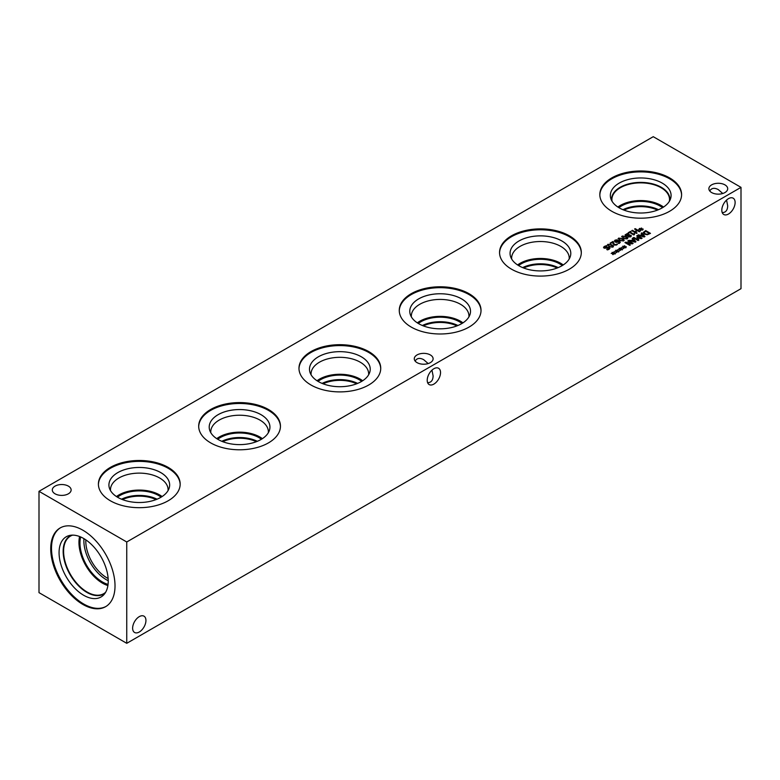 <?xml version="1.0" encoding="UTF-8"?>
<svg xmlns="http://www.w3.org/2000/svg" width="780" height="780" viewBox="0 0 780 780"><rect width="100%" height="100%" fill="white"/><g stroke="black" fill="none" stroke-linecap="round" stroke-linejoin="round"><path stroke-width="1.17" d="M616.6 244.198L617.516 244.15L616.58 245.027L613.85 245.086L612.992 242.112L610.652 243.467L610.096 243.145L613.041 241.449L614.465 244.696L617.497 244.189M612.992 242.112L612.963 243.604M613.041 241.449L614.465 244.735L616.6 244.247M610.135 243.175L613.041 241.498M616.922 241.917L618.286 241.02L616.922 241.966L615.761 241.624L616.922 241.966M618.286 241.02L615.527 240.493L615.761 241.624L615.527 240.493M615.527 240.542L615.761 241.673L615.527 240.542M618.208 243.282L618.94 243.009L618.745 241.283L616.873 242.424L615.147 242.014L614.396 241.069L615.01 240.191L616.492 239.84L618.784 240.601L620.285 242.268M618.94 243.058L619.495 242.297L618.208 243.331L619.408 243.38L620.285 242.239M616.492 239.84L618.784 240.552L620.256 242.044M614.396 241.118L616.492 239.889M620.256 240.035L621.884 240.776L623.074 240.659L623.279 239.957L620.402 238.29L619.174 238.407L618.969 239.099L620.256 240.035M619.174 238.407L618.969 239.148L619.174 238.456L618.969 239.148L620.256 240.084L621.884 240.825L623.074 240.708L623.279 240.006L623.074 240.708M623.074 240.659L623.279 239.957M623.6 240.961L619.603 240.416L618.637 238.105L622.645 238.651L624.205 240.201L623.6 240.961M618.637 238.144L618.043 238.865L618.637 238.144L622.645 238.7L624.205 240.22M622.742 236.34L622.547 237.081L622.742 236.389L622.547 237.081L623.825 238.017L625.453 238.709L626.652 238.592L626.857 237.9L623.971 236.223L622.742 236.34L622.547 237.042L625.453 238.758L626.652 238.641L626.857 237.939L626.652 238.641M626.652 238.592L626.857 237.9M627.178 238.904L623.181 238.349L622.216 236.038L626.223 236.584L627.783 238.134L627.178 238.904M621.621 236.818L622.216 236.086L626.223 236.632L627.783 238.153M621.621 236.798L622.216 236.086M628.7 232.976L628.212 232.694L630.533 231.348L631.02 231.631L630.152 232.128L633.35 233.971L634.647 233.727L633.838 234.965L629.548 232.489L628.7 232.976M634.647 233.776L634.325 234.721L634.218 233.474M634.647 233.727L634.325 234.673M633.35 233.971L634.218 233.522M630.152 232.128L633.35 234.019M628.251 232.713L630.533 231.397M640.663 229.544L638.722 229.495L640.468 229.291L639.278 228.628L640.828 229.076L641.17 228.082L641.725 228.16L641.267 229.193L643.198 229.252L641.452 229.447L642.642 230.11L641.101 229.651L640.741 230.656L640.185 230.578L640.663 229.544L640.204 230.578M641.452 229.447L642.603 230.129M641.267 229.193L643.051 228.969M640.828 229.076L641.706 228.199M639.678 228.394L640.828 229.125M640.468 229.291L638.742 229.534M636.5 233.405L631.742 230.656L632.375 230.285L634.706 231.631L636.899 230.373L634.569 229.028L635.203 228.657L639.961 231.406L639.327 231.777L637.465 230.695L635.271 231.962L637.133 233.035L636.5 233.405M635.271 231.962L637.094 233.064M635.203 228.657L639.922 231.426M634.608 229.047L635.203 228.706M636.899 230.373L634.706 231.631M632.375 230.285L634.706 231.679M631.78 230.675L632.375 230.334M628.261 235.774L628.739 236.652L628.261 235.823L628.739 236.652L630.298 236.613L630.376 235.697L628.261 235.774L628.739 236.603L630.298 236.564L630.376 235.697M630.298 236.613L630.376 235.745L630.298 236.613M627.646 235.423L628.641 235.238L628.163 234.341L628.641 235.238L626.262 235.277L627.646 235.472M628.163 234.293L628.641 235.189L628.163 234.293L626.252 234.244L626.262 235.277L626.252 234.244M626.252 234.293L626.262 235.326L626.252 234.293M625.092 234.916L627.334 233.591L631.439 235.989M629.207 235.082L630.952 235.287L630.767 236.837L628.124 236.964L627.725 235.901L625.667 235.687L625.092 234.887L627.334 233.542L628.768 233.893L629.207 235.121M630.952 235.336L631.439 235.97M628.768 233.941L629.187 235.111M609.531 246.226L611.159 246.968L612.349 246.851L612.553 246.149L609.677 244.481L608.449 244.598L608.244 245.291L609.531 246.226M608.449 244.598L608.244 245.339L608.449 244.647L608.244 245.339L609.531 246.275L611.159 247.016L612.349 246.899L612.553 246.197L612.349 246.899M612.349 246.851L612.553 246.149M612.875 247.153L608.878 246.607L607.922 244.296L611.92 244.842L613.48 246.392L612.875 247.153M607.922 244.335L607.318 245.056L607.922 244.335L611.92 244.891L613.48 246.412M607.064 247.445L609.443 247.553L609.2 249.268L607.474 249.902L606.713 249.473L608.605 248.976L608.849 247.972L604.11 248.176L603.525 247.338L604.344 246.422L606.274 245.729L607.025 246.168L604.929 246.665L604.666 247.738L608.273 247.28L609.96 248.313M603.525 247.387L606.274 245.69L607.025 246.168M608.849 247.972L608.605 249.015L608.849 248.02L608.605 249.015L606.762 249.444M609.443 247.601L609.96 248.284M604.929 246.665L604.666 247.786L604.929 246.714L604.666 247.786L607.064 247.494M653.25 136.685L39 491.322L126.75 541.983L741 187.356L653.25 136.685M611.803 211.282A40.882 23.605 180 0 1 599.83 194.591A40.882 23.605 180 0 1 625.072 172.78A40.882 23.605 180 0 1 669.62 177.899A40.882 23.605 180 0 1 681.593 194.591A40.882 23.605 180 0 1 656.36 216.391A40.882 23.605 180 0 1 611.803 211.282M110.38 500.779A40.882 23.605 180 0 1 98.407 484.087A40.882 23.605 180 0 1 123.64 462.277A40.882 23.605 180 0 1 168.197 467.395A40.882 23.605 180 0 1 180.17 484.087A40.882 23.605 180 0 1 154.928 505.889A40.882 23.605 180 0 1 110.38 500.779M310.947 384.979A40.882 23.605 180 0 1 298.974 368.287A40.882 23.605 180 0 1 324.217 346.486A40.882 23.605 180 0 1 368.764 351.595A40.882 23.605 180 0 1 380.738 368.287A40.882 23.605 180 0 1 355.505 390.098A40.882 23.605 180 0 1 310.947 384.979M511.524 269.178A40.882 23.605 180 0 1 499.551 252.486A40.882 23.605 180 0 1 524.784 230.685A40.882 23.605 180 0 1 569.332 235.794A40.882 23.605 180 0 1 581.315 252.486A40.882 23.605 180 0 1 556.072 274.297A40.882 23.605 180 0 1 511.524 269.178M411.235 327.073A40.882 23.605 180 0 1 399.262 310.391A40.882 23.605 180 0 1 424.495 288.581A40.882 23.605 180 0 1 469.053 293.699A40.882 23.605 180 0 1 481.026 310.391A40.882 23.605 180 0 1 455.783 332.192A40.882 23.605 180 0 1 411.235 327.073M210.668 442.874A40.882 23.605 180 0 1 198.685 426.182A40.882 23.605 180 0 1 223.928 404.381A40.882 23.605 180 0 1 268.476 409.5A40.882 23.605 180 0 1 280.449 426.182A40.882 23.605 180 0 1 255.216 447.993A40.882 23.605 180 0 1 210.668 442.874M55.058 493.808A9.418 5.431 180 0 1 52.299 489.967A9.418 5.431 180 0 1 58.11 484.945A9.418 5.431 180 0 1 68.367 486.115A9.418 5.431 180 0 1 71.126 489.967A9.418 5.431 180 0 1 65.315 494.988A9.418 5.431 180 0 1 55.058 493.808M711.633 192.553A9.418 5.431 180 0 1 708.874 188.711A9.418 5.431 180 0 1 714.685 183.69A9.418 5.431 180 0 1 724.942 184.87A9.418 5.431 180 0 1 727.701 188.711A9.418 5.431 180 0 1 721.89 193.732A9.418 5.431 180 0 1 711.633 192.553M417.037 362.632A9.418 5.431 180 0 1 414.277 358.79A9.418 5.431 180 0 1 420.098 353.769A9.418 5.431 180 0 1 430.355 354.949A9.418 5.431 180 0 1 433.115 358.79A9.418 5.431 180 0 1 427.294 363.811A9.418 5.431 180 0 1 417.037 362.632M613.109 253.471L611.179 253.412L612.914 253.207L612.125 252.32L613.275 253.003L613.616 251.998L614.182 252.086L613.714 253.12L615.644 253.169L613.899 253.373L615.088 254.027L613.548 253.578L613.197 254.582L612.632 254.494L613.109 253.471L612.651 254.504M620.256 249.337L618.325 249.288L620.061 249.083L619.281 248.196L620.422 248.878L620.763 247.874L621.328 247.952L620.861 248.995L622.791 249.044L621.046 249.239L622.235 249.902L620.695 249.444L620.344 250.458L619.778 250.37L620.256 249.337L619.798 250.37M629.723 245.339L624.956 242.59L631.878 243.331L627.773 240.961L628.368 240.62L633.126 243.37L632.229 243.886L626.535 242.824L630.308 244.998L629.723 245.339M632.17 238.426L632.804 238.056L635.963 241.732L635.183 242.18L628.817 240.357L631.244 240.493L633.067 239.441L632.17 238.426L632.804 238.105L635.944 241.751M647.312 234.741L644.338 234.146L643.315 232.43L645.713 230.597L650.481 233.357L647.312 234.741M643.256 232.742L645.713 230.646L650.442 233.376M641.15 233.239L641.784 232.869L644.943 236.545L644.163 237.003L637.796 235.18L640.224 235.306L642.047 234.263L641.15 233.239M638.02 240.542L633.262 237.793L633.896 237.432L637.991 239.801L636.831 237.247L640.858 238.144L636.753 235.774L637.348 235.433L642.106 238.183L641.238 238.69L637.396 237.841L638.898 240.035L638.02 240.542M623.834 247.28L621.894 247.221L623.639 247.016L622.85 246.129L624 246.811L624.341 245.807L624.897 245.895L624.439 246.928L626.369 246.977L624.624 247.182L625.813 247.835L624.273 247.387L623.922 248.391L623.356 248.303L623.834 247.28L623.376 248.313M616.688 251.404L614.747 251.355L616.492 251.15L615.703 250.253L616.853 250.945L617.185 249.941L617.75 250.019L617.282 251.053L619.213 251.111L617.477 251.306L618.667 251.969L617.126 251.511L616.765 252.515L616.21 252.437L616.688 251.404L616.229 252.437M617.477 251.306L618.628 251.989M617.282 251.053L619.076 250.828M617.185 249.941L617.731 250.058M615.703 250.253L616.853 250.984L617.185 249.98M616.492 251.15L614.767 251.394M624.624 247.182L625.774 247.864M624.439 246.928L626.223 246.704M624.341 245.807L624.877 245.934M624 246.811L624.341 245.856M622.85 246.129L624 246.86M623.639 247.016L621.913 247.27M637.396 237.841L638.879 240.045M637.348 235.433L642.067 238.212M636.792 235.804L637.348 235.482M640.858 238.144L636.831 237.247M637.991 239.801L633.896 237.432M633.301 237.812L633.896 237.471M643.919 236.389L642.408 234.673L640.945 235.57L643.919 236.438L640.945 235.521M641.17 233.269L641.784 232.918L644.914 236.564M642.047 234.263L640.224 235.306M638.459 234.79L640.224 235.355M637.845 235.189L638.459 234.839M647.273 234.244L649.301 233.405L647.273 234.283L645.001 233.766L647.273 234.283M649.301 233.405L645.635 231.28L644.114 232.723M644.153 232.508L645.001 233.766M644.153 232.547L645.001 233.815M634.94 241.576L633.428 239.86L631.966 240.747L634.94 241.615L631.966 240.747M633.067 239.441L631.244 240.493M628.865 240.376L631.244 240.542M626.535 242.824L630.269 245.018M628.368 240.62L633.087 243.389M627.812 240.981L628.368 240.669M631.878 243.331L625.667 242.18M624.995 242.609L625.667 242.219M621.046 249.239L622.196 249.922M620.861 248.995L622.654 248.761M620.763 247.874L621.309 248.001M620.422 248.878L620.763 247.923M619.281 248.196L620.422 248.927M620.061 249.083L618.345 249.327M613.899 253.373L615.05 254.056M613.714 253.12L615.498 252.895M613.616 251.998L614.162 252.125M613.275 253.003L613.616 252.047M612.125 252.32L613.275 253.052M612.914 253.207L611.198 253.461M415.145 361.062C416.93 358.078 419.786 357.61 423.696 359.677L428.171 363.568M440.534 372.577A9.418 5.431 -60 0 1 436.42 382.054A9.418 5.431 -60 0 1 429.166 384.579A9.418 5.431 -60 0 1 429.166 373.708A9.418 5.431 -60 0 1 438.584 368.267A9.418 5.431 -60 0 1 440.534 372.577M427.635 382.688C431.116 382.639 432.939 380.396 433.115 375.979L431.974 370.149M709.732 190.983C711.526 187.999 714.373 187.531 718.283 189.599L722.767 193.489M735.121 202.498A9.418 5.431 -60 0 1 731.016 211.975A9.418 5.431 -60 0 1 723.762 214.49A9.418 5.431 -60 0 1 723.762 203.629A9.418 5.431 -60 0 1 733.171 198.188A9.418 5.431 -60 0 1 735.121 202.498M722.221 212.608C725.702 212.56 727.525 210.317 727.701 205.9L726.56 200.07M145.938 620.48A9.418 5.431 -60 0 1 141.833 629.947A9.418 5.431 -60 0 1 134.579 632.473A9.418 5.431 -60 0 1 134.579 621.601A9.418 5.431 -60 0 1 143.988 616.171A9.418 5.431 -60 0 1 145.938 620.48M222.787 441.694A26.588 15.356 180 0 1 256.357 441.694M423.355 325.894A26.588 15.356 180 0 1 456.924 325.894M523.643 267.998A26.588 15.356 180 0 1 557.212 267.998M323.076 383.799A26.588 15.356 180 0 1 356.645 383.799M122.499 499.6A26.588 15.356 180 0 1 156.068 499.6M257.341 441.305A27.368 15.805 0 0 0 221.803 441.305M262.392 438.652A28.811 16.633 0 0 0 259.945 437.034A28.811 16.633 0 0 0 216.743 438.652M261.407 439.267A27.368 15.805 0 0 0 258.931 437.619A27.368 15.805 0 0 0 217.737 439.267M210.805 432.695A28.811 16.633 180 0 1 210.766 431.857A28.811 16.633 180 0 1 228.55 416.491A28.811 16.633 180 0 1 259.945 420.089A28.811 16.633 180 0 1 268.378 431.857A28.811 16.633 180 0 1 268.34 432.695M457.918 325.504A27.368 15.805 0 0 0 422.37 325.504M462.969 322.852A28.811 16.633 0 0 0 460.512 321.233A28.811 16.633 0 0 0 417.319 322.852M461.984 323.466A27.368 15.805 0 0 0 459.498 321.818A27.368 15.805 0 0 0 418.304 323.466M411.372 316.894A28.811 16.633 180 0 1 411.333 316.056A28.811 16.633 180 0 1 429.117 300.69A28.811 16.633 180 0 1 460.512 304.288A28.811 16.633 180 0 1 468.956 316.056A28.811 16.633 180 0 1 468.916 316.894M558.197 267.599A27.368 15.805 0 0 0 522.658 267.599M563.258 264.947A28.811 16.633 0 0 0 560.8 263.338A28.811 16.633 0 0 0 517.608 264.947M562.263 265.57A27.368 15.805 0 0 0 559.786 263.923A27.368 15.805 0 0 0 518.593 265.57M511.66 258.999A28.811 16.633 180 0 1 511.621 258.151A28.811 16.633 180 0 1 529.405 242.785A28.811 16.633 180 0 1 560.8 246.392A28.811 16.633 180 0 1 569.234 258.151A28.811 16.633 180 0 1 569.195 258.999M357.63 383.399A27.368 15.805 0 0 0 322.081 383.399M362.68 380.747A28.811 16.633 0 0 0 360.223 379.139A28.811 16.633 0 0 0 317.031 380.747M361.696 381.371A27.368 15.805 0 0 0 359.209 379.723A27.368 15.805 0 0 0 318.016 381.371M311.084 374.8A28.811 16.633 180 0 1 311.044 373.952A28.811 16.633 180 0 1 328.828 358.585A28.811 16.633 180 0 1 360.223 362.193A28.811 16.633 180 0 1 368.667 373.952A28.811 16.633 180 0 1 368.628 374.8M157.053 499.2A27.368 15.805 0 0 0 121.514 499.2M162.113 496.548A28.811 16.633 0 0 0 159.656 494.939A28.811 16.633 0 0 0 116.464 496.548M161.119 497.172A27.368 15.805 0 0 0 158.642 495.524A27.368 15.805 0 0 0 117.448 497.172M110.516 490.591A28.811 16.633 180 0 1 110.477 489.752A28.811 16.633 180 0 1 128.261 474.386A28.811 16.633 180 0 1 159.656 477.994A28.811 16.633 180 0 1 168.09 489.752A28.811 16.633 180 0 1 168.061 490.591M261.046 414.697A30.371 17.53 0 0 0 227.955 410.894A30.371 17.53 0 0 0 209.206 427.089A30.371 17.53 0 0 0 239.567 444.619A30.371 17.53 0 0 0 269.939 427.079A30.371 17.53 0 0 0 261.046 414.697M470.515 311.288A30.371 17.53 0 0 0 461.614 298.886A30.371 17.53 0 0 0 428.532 295.103A30.371 17.53 0 0 0 409.773 311.288A30.371 17.53 0 0 0 440.144 328.819A30.371 17.53 0 0 0 470.515 311.288A30.371 17.53 0 0 0 461.614 298.906A30.371 17.53 0 0 0 428.522 295.084A30.371 17.53 0 0 0 409.773 311.288M561.902 241A30.371 17.53 0 0 0 528.811 237.198A30.371 17.53 0 0 0 510.061 253.393A30.371 17.53 0 0 0 540.433 270.923A30.371 17.53 0 0 0 570.794 253.383A30.371 17.53 0 0 0 561.902 241M370.227 369.184A30.371 17.53 0 0 0 361.335 356.791A30.371 17.53 0 0 0 328.244 352.999A30.371 17.53 0 0 0 309.485 369.194A30.371 17.53 0 0 0 339.856 386.714A30.371 17.53 0 0 0 370.227 369.184A30.371 17.53 0 0 0 361.335 356.801A30.371 17.53 0 0 0 328.234 352.989A30.371 17.53 0 0 0 309.485 369.184M169.65 484.994A30.371 17.53 0 0 0 160.758 472.602A30.371 17.53 0 0 0 127.666 468.799A30.371 17.53 0 0 0 108.917 484.994M280.449 426.631A40.882 23.605 0 0 0 268.476 410.397A40.882 23.605 0 0 0 224.289 405.19A40.882 23.605 0 0 0 198.695 426.631M269.939 427.079A30.371 17.53 0 0 0 261.046 414.687A30.371 17.53 0 0 0 227.945 410.885A30.371 17.53 0 0 0 209.206 427.079M481.016 310.84A40.882 23.605 0 0 0 469.053 294.596A40.882 23.605 0 0 0 424.856 289.39A40.882 23.605 0 0 0 399.272 310.84M581.305 252.935A40.882 23.605 0 0 0 569.332 236.701A40.882 23.605 0 0 0 525.145 231.494A40.882 23.605 0 0 0 499.551 252.935M570.794 253.383A30.371 17.53 0 0 0 561.902 240.991A30.371 17.53 0 0 0 528.811 237.188A30.371 17.53 0 0 0 510.061 253.383M380.728 368.735A40.882 23.605 0 0 0 368.764 352.492A40.882 23.605 0 0 0 324.568 347.295A40.882 23.605 0 0 0 298.984 368.735M180.16 484.536A40.882 23.605 0 0 0 168.197 468.293A40.882 23.605 0 0 0 124.001 463.096A40.882 23.605 0 0 0 98.416 484.536M160.758 472.582A30.371 17.53 0 0 0 127.666 468.79A30.371 17.53 0 0 0 108.917 484.985A30.371 17.53 0 0 0 139.288 502.515A30.371 17.53 0 0 0 169.65 484.985A30.371 17.53 0 0 0 160.758 472.582M623.922 210.093A26.588 15.356 180 0 1 657.511 210.093M658.495 209.703A27.368 15.805 0 0 0 622.937 209.703M663.546 207.051A28.811 16.633 0 0 0 661.089 205.432A28.811 16.633 0 0 0 617.887 207.051M662.551 207.675A27.368 15.805 0 0 0 660.065 206.027A27.368 15.805 0 0 0 618.881 207.675M612.076 201.318A28.811 16.633 180 0 1 611.9 199.495A28.811 16.633 180 0 1 629.684 184.129A28.811 16.633 180 0 1 661.089 187.726A28.811 16.633 180 0 1 669.523 199.495A28.811 16.633 180 0 1 669.347 201.318M599.84 195.039A40.882 23.605 180 0 1 625.433 173.599A40.882 23.605 180 0 1 669.62 178.796A40.882 23.605 180 0 1 681.583 195.039M619.242 207.88A30.371 17.53 180 0 1 610.896 198.812A30.371 17.53 180 0 1 626.476 180.005A30.371 17.53 180 0 1 662.191 183.085A30.371 17.53 180 0 1 670.537 198.812A30.371 17.53 180 0 1 649.613 212.248A30.371 17.53 180 0 1 619.242 207.88M611.666 200.606A29.143 16.829 180 0 1 611.569 199.212A29.143 16.829 180 0 1 629.558 183.671A29.143 16.829 180 0 1 661.323 187.317A29.143 16.829 180 0 1 669.864 199.212A29.143 16.829 180 0 1 669.757 200.606M611.569 199.222A29.143 16.829 180 0 1 629.567 183.671A29.143 16.829 180 0 1 661.323 187.327A29.143 16.829 180 0 1 669.864 199.222M108.137 578.497A29.923 17.277 60 0 1 85.79 541.203A29.923 17.277 60 0 1 85.819 539.848M83.947 538.658A31.804 18.359 -120 0 0 83.869 540.774A31.804 18.359 -120 0 0 108.235 580.72M79.589 536.523A33.238 19.188 -120 0 0 78.956 542.441A33.238 19.188 -120 0 0 107.893 585.556M80.671 536.971A31.804 18.359 -120 0 0 79.969 543.026A31.804 18.359 -120 0 0 108.049 584.395M105.632 592.274A33.238 19.188 60 0 1 103.72 593.668A33.238 19.188 60 0 1 78.107 584.756A33.238 19.188 60 0 1 63.599 551.304A33.238 19.188 60 0 1 70.483 536.094A33.238 19.188 60 0 1 72.638 535.129M105.992 606.45A45.454 26.247 60 0 1 83.655 603.983A45.454 26.247 60 0 1 54.064 564.281A45.454 26.247 60 0 1 60.538 527.728M82.875 530.205A45.454 26.247 60 0 1 112.573 570.258A45.454 26.247 60 0 1 105.602 606.684A45.454 26.247 60 0 1 82.875 604.432A45.454 26.247 60 0 1 53.176 564.379A45.454 26.247 60 0 1 60.148 527.953A45.454 26.247 60 0 1 82.875 530.205M83.655 595.257A34.768 20.075 60 0 1 60.148 561.61A34.768 20.075 60 0 1 69.888 535.402A34.768 20.075 60 0 1 83.655 538.483A34.768 20.075 60 0 1 105.359 566.085A34.768 20.075 60 0 1 104.023 594.526A34.768 20.075 60 0 1 83.655 595.257M105.193 592.975A33.54 19.363 60 0 1 103.642 594.058A33.54 19.363 60 0 1 86.872 592.39A33.54 19.363 60 0 1 64.964 562.838A33.54 19.363 60 0 1 70.103 535.957A33.54 19.363 60 0 1 71.819 535.158M103.652 594.048A33.54 19.363 60 0 1 86.882 592.39A33.54 19.363 60 0 1 64.974 562.838A33.54 19.363 60 0 1 70.112 535.957M39 491.322L39 592.644L126.75 643.315L741 288.678L741 187.356M126.75 643.315L126.75 541.983"/></g></svg>
